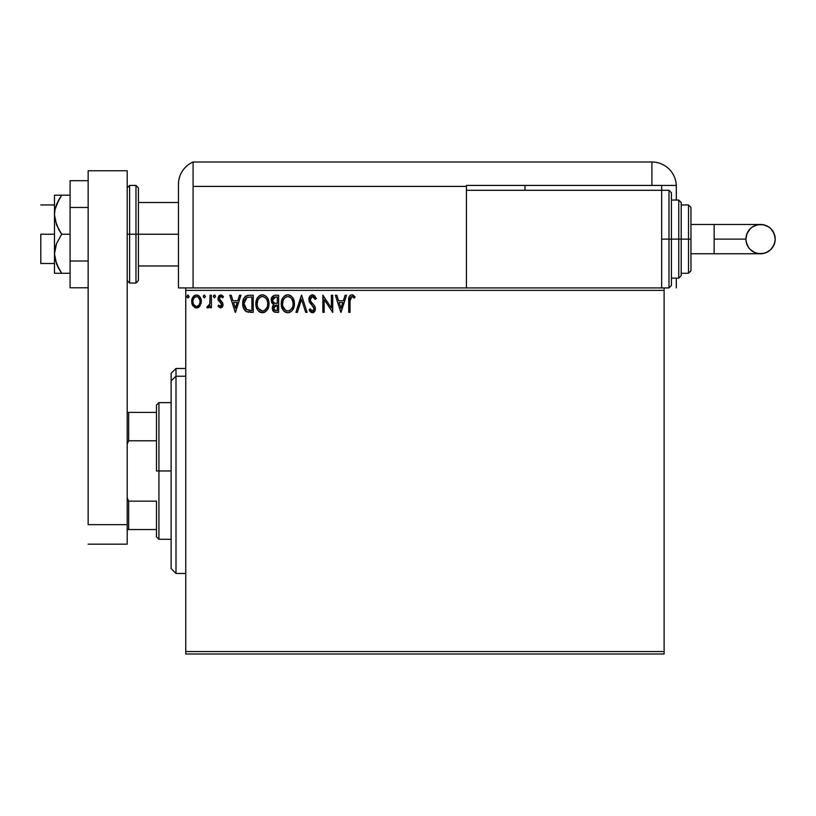 <?xml version="1.0" encoding="UTF-8"?>
<svg xmlns="http://www.w3.org/2000/svg" width="816" height="816" viewBox="0 0 816 816"><rect width="100%" height="100%" fill="white"/><g stroke="black" fill="none" stroke-linecap="round" stroke-linejoin="round"><path stroke-width="1.22" d="M185.762 654.004L664.112 654.004L185.762 654.004L185.762 290.363L664.112 290.363L664.112 651.566L185.762 651.566L185.762 654.004M664.112 287.926L661.674 287.926L664.112 287.926L664.112 654.004L664.112 651.566L185.762 651.566L185.762 287.926L185.762 290.363L664.112 290.363L664.112 287.926L668.987 287.926L668.987 239.119L668.987 287.926L668.987 239.119L661.674 239.119L668.987 239.119L668.987 190.301L671.435 192.749L671.435 285.488L671.435 239.119L668.987 239.119L668.987 190.301L668.987 239.119L671.435 239.119L671.435 285.488L668.987 287.926M466.426 287.926L185.762 287.926L661.674 287.926L661.674 190.301L466.426 190.301L466.426 186.405L466.426 287.926L466.426 190.301L661.674 190.301L661.674 287.926L466.426 287.926M200.042 305.888L201.246 300.339L200.144 297.218L198.614 295.627L196.493 295.025L194.381 295.627L191.954 299.248L192.382 304.878L195.442 307.816L197.554 307.816L199.369 306.714L201.317 301.451C201.348 297.911 199.747 295.769 196.493 295.025C193.249 295.769 191.648 297.911 191.678 301.451L192.953 305.898L196.493 307.948L200.042 305.888M210.079 295.249L211.395 295.249L210.079 295.249L209.783 304.154L209.09 305.755L207.417 306.194L206.795 307.52L208.57 307.754L210.079 305.898L210.079 307.734L211.395 307.734L211.395 295.249L211.395 307.734L211.395 295.249L210.079 295.249L209.875 303.725L206.795 307.52L207.794 307.948L210.079 305.898L210.079 307.734L211.395 307.734L210.079 307.734M222.992 304.97L222.584 302.756L223.003 304.674L220.504 307.948L217.964 306.173L220.789 307.938L222.105 307.244L222.972 305.245L222.584 302.756L219.28 298.574L220.208 296.749L221.452 296.677L222.686 297.881L223.441 296.718L221.146 295.055L218.974 295.81L217.994 298.003L218.198 300.104L221.238 303.409L221.666 305.031L220.708 306.377L218.729 305.102L217.964 306.173L220.493 307.948M249.257 295.249L245.667 296.147L243.79 298.462L242.791 302.073L243.086 306.867L244.045 309.284L246.228 311.528L253.225 312.334L253.225 295.249L249.257 295.249C244.698 295.871 242.515 298.646 242.709 303.572C242.515 307.081 243.8 309.794 246.575 311.712L253.225 312.334L253.225 295.249L253.225 312.334L250.634 312.334M275.216 295.249L278.633 295.249L274.339 295.341L271.738 297.534L271.473 301.889L273.88 304.46L272.656 306.082L272.33 308.917L274.196 311.967L278.633 312.334L278.633 295.249L278.633 312.334L278.633 295.249L275.216 295.249C272.544 295.657 271.198 297.279 271.187 300.094L273.88 304.46L272.279 308.101C272.309 310.794 273.615 312.202 276.216 312.334L278.633 312.334L276.216 312.334M297.371 312.334L295.933 312.334L301.41 295.249L295.933 312.334L297.371 312.334L301.522 299.37L305.674 312.334L307.102 312.334L301.634 295.249L307.102 312.334L301.634 295.249L295.933 312.334L297.371 312.334L301.522 299.37L305.674 312.334L307.102 312.334L305.674 312.334M331.418 295.249L331.418 307.958L322.871 295.249L322.871 312.334L324.187 312.334L324.187 299.594L332.734 312.334L332.734 295.249L331.418 295.249L332.734 295.249L331.418 295.249L331.418 307.958L322.871 295.249L322.871 312.334L324.187 312.334L324.187 299.594L332.734 312.334L332.734 295.249L332.459 312.334M350.033 300.961L350.982 296.881L352.308 296.626L354.399 298.095L355.072 296.779L351.849 294.811L350.084 295.423L349.064 297.004L348.718 312.334L350.033 312.334L350.033 300.961L351.859 296.565L354.399 298.095L355.072 296.779L351.849 294.811C349.238 295.698 348.197 297.697 348.718 300.798L348.718 312.334L350.033 312.334L350.054 299.656M345.097 295.249L346.525 295.249L341.057 312.334L346.525 295.249L345.097 295.249L343.342 300.727L338.548 300.727L336.794 295.249L335.356 295.249L340.833 312.334L346.525 295.249L345.097 295.249L343.342 300.727L338.548 300.727L336.794 295.249L335.356 295.249L340.833 312.334L335.356 295.249L336.794 295.249M312.467 294.811L309.774 296.371L308.856 299.431L309.703 302.471L313.905 307.683L314.017 309.621L313.13 310.835L311.6 310.794L310.1 308.825L309.08 309.876L310.345 311.804L312.375 312.773L314.701 311.437L315.384 308.101L314.629 305.969L310.6 301.135L310.325 298.432L312.559 296.565L314.262 297.595L315.241 299.411L316.302 298.544L314.425 295.545L312.467 294.811C310.08 295.331 308.876 296.871 308.856 299.431L314.119 308.856L312.395 311.018L310.1 308.825L309.08 309.876L312.375 312.773L315.425 308.785L314.752 306.184L310.6 301.135L310.172 299.462L312.559 296.565L315.241 299.411L316.302 298.544L312.059 294.831M294.403 303.715C294.464 298.85 292.271 295.882 287.813 294.811C283.356 295.922 281.173 298.921 281.265 303.797C281.173 308.723 283.397 311.712 287.915 312.773C292.332 311.61 294.494 308.591 294.403 303.715L292.811 297.881L290.71 295.667L288.191 294.821L286.294 295.025L283.754 296.708L282.112 299.288L281.285 303.032L281.622 306.867L282.846 309.703L284.978 311.926L287.14 312.722L289.425 312.528L291.955 310.835L293.638 308.02L294.382 304.48M268.994 303.715L268.127 299.227L266.465 296.667L263.915 295.025L260.885 295.025L258.346 296.708L256.703 299.288L255.877 303.032L256.214 306.867L257.438 309.703L259.57 311.926L264.017 312.528L267.464 309.601L268.994 303.715C269.056 298.85 266.863 295.882 262.405 294.811C257.958 295.922 255.775 298.921 255.857 303.797C255.765 308.723 257.989 311.712 262.507 312.773C266.934 311.61 269.096 308.591 268.994 303.715L268.974 302.95M239.527 295.249L240.965 295.249L235.487 312.334L240.965 295.249L239.527 295.249L237.772 300.727L232.978 300.727L231.224 295.249L229.796 295.249L235.263 312.334L240.965 295.249L239.527 295.249L237.772 300.727L232.978 300.727L231.224 295.249L229.796 295.249L235.263 312.334L229.796 295.249L231.224 295.249M215.557 296.453L214.455 295.025L213.364 296.453L214.455 297.881L215.557 296.453L214.455 297.881L215.557 296.453L214.455 295.025L213.364 296.453L214.455 297.881L213.364 296.453L214.455 295.025L215.557 296.453M205.479 296.453L204.388 295.025L203.286 296.453L204.388 297.881L205.479 296.453L204.388 297.881L205.479 296.453L204.388 295.025L203.286 296.453L204.388 297.881L203.286 296.453L204.388 295.025L205.479 296.453M187.955 295.025L189.057 296.453L187.792 295.045L186.925 296.942L187.711 297.84L188.782 297.391L189.057 296.453L187.955 297.881L189.057 296.453L187.955 297.881L186.864 296.453L187.955 297.881L186.864 296.453L187.955 295.025L186.864 296.453M350.033 312.334L348.718 312.334M348.728 299.982L348.758 299.166M348.758 299.064L348.83 298.228M349.105 296.871L349.37 296.29M349.391 296.259L349.064 297.004M352.339 294.851L353.665 295.423M355.072 296.779L354.399 298.095L353.603 297.412M353.44 297.289L351.533 296.606M350.37 297.697L350.176 298.33M350.095 298.993L350.054 299.635M340.945 308.213L339.109 302.471L342.781 302.471L340.945 308.213L339.109 302.471L342.781 302.471L340.945 308.213M324.187 312.334L322.871 312.334L323.177 295.249M313.834 295.147L316.302 298.544L315.241 299.411L314.803 298.472M312.814 296.585L312.12 296.606M311.131 297.116L310.539 297.881M310.182 299.197L310.202 299.89M310.172 299.462L310.814 301.512M315.384 309.488L315.262 310.151M314.701 311.437L315.251 310.162L314.701 311.426M314.252 311.967L313.069 312.681M311.783 312.701L310.029 311.426M309.08 309.876L310.304 309.193M310.978 310.233L311.6 310.794M313.13 310.835L313.691 310.315M314.027 309.601L314.119 308.856M313.089 306.377L313.762 307.357M311.141 304.358L310.661 303.807M310.621 303.766L310.141 303.144M309.346 301.757L309.08 300.982M309.366 297.075L309.764 296.392M309.784 296.351L311.661 294.913M311.345 296.963L312.049 296.626M294.382 304.501L293.821 307.52M294.035 306.765L293.301 308.805M293.291 308.836L291.944 310.845M289.996 312.304L289.435 312.528M287.14 312.722L285.508 312.222M284.957 311.916L284.243 311.365M283.774 310.906L281.897 307.765M281.581 306.704L281.347 305.357M281.285 303.032L281.469 301.451M281.846 300.002L282.101 299.309M283.764 296.687L284.478 296.014M284.917 295.688L285.457 295.361M286.304 295.025L287.028 294.862M288.599 294.862L289.313 295.025M290.873 295.78L292.801 297.86M292.995 298.177L293.525 299.207M293.536 299.227L292.373 297.248M293.678 299.584L294.035 300.676M283.754 296.708L282.826 297.932L283.754 296.708M287.548 296.575L287.854 296.565C291.404 297.452 293.148 299.839 293.087 303.725L293.026 302.522M288.466 296.606L289.711 297.004L288.466 296.606M290.425 297.452L291.914 299.176M292.893 301.685L293.087 303.725C293.168 307.642 291.424 310.07 287.854 311.018C284.274 310.111 282.509 307.703 282.571 303.797L282.591 304.419L282.571 303.797C282.489 299.86 284.254 297.442 287.854 296.565M292.414 307.357L291.363 309.152M282.642 305.031L282.591 304.419M285.539 310.284L282.866 306.245M286.171 310.641L286.773 310.865M287.242 310.967L286.069 310.59M286.059 296.973L286.63 296.749M282.866 301.339L282.571 303.797L283.254 300.155L284.815 297.82L283.55 299.513M288.711 310.916L289.415 310.682M289.639 310.57L288.476 310.967M292.108 308.02L290.18 310.253M293.015 304.96L292.801 306.173M274.145 311.936L272.809 310.498M272.636 310.111L272.33 308.917M272.493 309.682L272.34 308.938M272.381 307.03L272.656 306.071M273.268 304.154L272.707 303.766M272.33 303.399L271.198 299.656M271.238 299.217L271.728 297.544M271.81 297.391L272.187 296.779M271.585 302.195L271.84 302.726M273.248 311.192L273.85 311.763M272.789 301.532L272.717 298.819L272.503 300.094L275.818 297.004L277.318 297.004L277.318 303.348L274.564 303.154L276.655 303.348L274.564 303.154L272.575 300.869M275.482 310.549L273.595 308.071L277.318 305.102L277.318 310.58L274.839 310.396M273.911 306.53L273.717 309.04L274.013 306.326M276.644 305.102L275.431 305.215L277.318 305.102L277.318 310.58L275.961 310.58M274.859 305.429L275.431 305.215M274.023 297.279L274.819 297.065M272.717 298.819L272.983 298.268M274.166 309.917L273.717 309.04M268.974 304.501L268.913 305.235M268.229 308.02L267.893 308.815M267.883 308.836L266.557 310.825M266.546 310.835L267.036 310.243M265.006 312.089L264.027 312.528M260.967 312.559L260.1 312.222M259.559 311.916L258.835 311.365M258.386 310.927L257.448 309.723M256.703 308.315L256.489 307.765M256.173 306.704L255.938 305.357M256.438 300.002L256.693 299.309M257.417 297.932L257.856 297.299M258.356 296.687L259.07 296.014M259.508 295.688L260.059 295.361M260.896 295.025L261.62 294.862M263.191 294.862L263.905 295.025M265.465 295.78L267.403 297.86M267.597 298.177L268.127 299.237M268.27 299.584L268.627 300.676M267.403 297.881L266.965 297.248M257.458 301.339L257.173 303.797C257.081 299.86 258.845 297.442 262.446 296.565L261.824 296.606L262.446 296.565C265.996 297.452 267.74 299.839 267.679 303.725C267.76 307.642 266.016 310.07 262.446 311.018L260.131 310.274L258.417 308.519L262.446 311.018C258.866 310.111 257.101 307.703 257.173 303.797L257.846 300.155L259.417 297.82L258.142 299.513M262.752 296.575L263.66 296.738M257.173 303.797L257.183 304.419L257.173 303.797M257.234 305.031L257.183 304.419M260.651 296.973L261.222 296.749M267.485 301.685L267.617 302.522M265.016 297.452L266.506 299.176M262.446 311.018L263.068 310.967L262.446 311.018M263.303 310.916L264.007 310.682M264.241 310.57L263.068 310.967M267.016 307.357L264.772 310.253M248.574 312.222L247.962 312.14M246.809 311.824L246.055 311.426M245.953 311.365L245.269 310.835M243.525 308.224L243.331 307.714M243.29 307.571L243.097 306.898M243.076 306.836L242.801 305.276M242.709 303.572L242.729 304.164M242.729 302.797L242.791 302.063M243.79 298.472L244.147 297.82M244.168 297.799L244.576 297.197M245.075 296.647L245.636 296.167M247.013 295.525L247.758 295.361M246.83 309.886L244.025 303.572L246.983 297.432L251.909 297.004L251.909 310.58L246.248 309.499M244.463 300.533L244.259 301.288M245.249 298.921L246.32 297.809M247.187 297.35L247.84 297.187M250.094 310.559L249.135 310.498M244.025 303.572L244.208 301.532L244.025 303.572M244.178 305.5L244.066 304.541M245.147 308.213L244.392 306.439M244.82 299.656L244.321 301.022M235.375 308.213L233.539 302.471L237.211 302.471L235.375 308.213L233.539 302.471L237.211 302.471L235.375 308.213M218.729 305.102L217.964 306.173L218.729 305.102L220.708 306.377M220.136 306.377L221.687 304.735L220.963 303.083M221.371 305.837L221.371 303.603L220.055 302.318L221.687 304.735L221.371 303.603M220.422 302.603L218.392 300.563L217.964 298.636L218.198 300.104M223.441 296.718L222.686 297.881L223.441 296.718L220.738 295.025L217.974 298.319M219.178 295.616L218.637 296.239M219.535 295.361L220.402 295.055M220.738 295.025L221.554 295.157M221.401 295.106L222.941 296.055M219.688 297.238L219.28 298.574L220.881 296.565L222.523 297.636M219.28 298.574L219.953 300.206M222.686 302.981L219.759 299.992M222.87 305.816L222.686 306.347M214.588 297.86L213.364 296.453M213.384 296.208L213.639 295.514M214.7 295.066L215.281 295.514M206.795 307.52L207.794 307.948L206.795 307.52L207.417 306.194L208.427 306.326M207.417 306.194L208.009 306.418L207.417 306.194M209.783 304.154L209.947 303.195M209.998 302.654L210.028 302.124M210.079 300.308L210.079 299.441M204.51 297.86L203.347 296.942M203.561 295.514L203.306 296.208M198.829 307.183L198.053 307.632M198.064 307.632L197.482 307.826M197.033 307.918L196.493 307.948M195.432 307.805L194.565 307.448M192.953 305.898L192.637 305.378M192.413 304.929L192.005 303.878M191.984 303.787L191.76 302.685M191.678 301.451L191.699 300.9M192.168 298.605L192.851 297.228M193.514 296.351L194.075 295.841M195.401 295.168L197.594 295.168M199.033 295.922L200.114 297.177M200.155 297.228L200.644 298.136M200.869 298.707L201.042 299.258M201.175 299.829L201.246 300.339M201.246 302.614L201.022 303.766M200.675 298.197L200.144 297.218M194.932 297.044L196.503 296.565L194.045 297.911M200.002 301.441L199.808 299.798L200.002 301.441C200.063 304.093 198.89 305.755 196.503 306.418C194.106 305.755 192.943 304.093 192.994 301.441L193.045 302.297L192.994 301.441C192.933 298.799 194.106 297.177 196.503 296.565C198.9 297.177 200.063 298.799 200.002 301.441L199.991 301.869M195.677 306.286L193.769 304.562M193.188 303.103L193.045 302.287M193.188 299.798L193.81 298.258M199.175 298.248L198.818 297.738M197.533 306.204L196.921 306.388M198.594 305.429L198.064 305.898M188.078 297.86L187.537 297.779M291.832 299.044L293.026 302.501M276.124 303.348L275.604 303.317M275.339 303.297L274.819 303.215M273.391 297.718L273.911 297.33M275.818 297.004L277.318 297.004L277.318 303.348L276.655 303.348M258.407 299.054L258.815 298.472M267.005 300.125L267.393 301.288M267.617 304.96L267.393 306.173M258.417 308.519L257.458 306.245M250.502 297.004L251.909 297.004L251.909 310.58L251.053 310.58M246.432 309.631L245.412 308.611M198.064 297.044L199.808 299.798M199.808 303.113L199.614 303.746M176.001 376.227L176.001 368.465L176.001 376.227L185.762 376.227L176.001 376.227L176.001 573.464L176.001 376.227L171.125 380.746L176.001 376.227M171.125 373.34L171.125 380.746L171.125 373.34L176.001 368.465L185.762 368.465M171.125 568.589L171.125 380.746L171.125 568.589L176.001 573.464L185.762 573.464M156.478 412.396L156.478 470.965L158.926 470.965L158.926 402.635L158.926 470.965L171.125 470.965L158.926 470.965L158.926 539.305L158.926 470.965L156.478 470.965L156.478 405.073L156.478 412.396L127.194 412.396L128.663 412.396L128.663 440.783L156.478 440.783L128.663 440.783L128.663 412.396L156.478 412.396M156.478 501.157L156.478 536.857L156.478 501.157L128.663 501.157L127.194 497.811L128.663 501.157L128.663 529.543L156.478 529.543L128.663 529.543L128.663 501.157L156.478 501.157M127.194 444.128L128.663 440.783L127.194 444.128M127.194 529.543L128.663 529.543L127.194 529.543M40.8 234.233L54.468 234.233L40.8 234.233L40.8 263.517L40.8 234.233M135.976 283.05L129.632 283.05L129.632 234.233L129.632 283.05L129.632 234.233L127.194 234.233L135.976 234.233L135.976 283.05L135.976 234.233L135.976 283.05L138.424 280.602L138.424 234.233L178.449 234.233L138.424 234.233L138.424 187.864L138.424 234.233L138.424 187.864L135.976 185.426L129.632 185.426L129.632 234.233L129.632 185.426L129.632 234.233L135.976 234.233L135.976 185.426L135.976 234.233L138.424 234.233L138.424 280.602L138.424 234.233L135.976 234.233L135.976 185.426M127.194 170.779L127.194 544.18L88.148 544.18L127.194 544.18L127.194 524.657L88.148 524.657L88.148 170.779L88.148 524.657L127.194 524.657L127.194 170.779L88.148 170.779L127.194 170.779M88.148 261.008L70.084 261.008L70.084 207.458L88.148 207.458L70.084 207.458L70.084 180.693L88.148 180.693L70.084 180.693L70.084 261.008L88.148 261.008M70.084 287.783L88.148 287.783L70.084 287.783L70.084 261.008L70.084 287.783M55.009 273.278L58.813 273.278L54.468 273.278L54.468 253.756L54.468 273.278L70.084 273.278L61.669 273.278L56.528 263.935L54.468 253.756L56.528 243.576L61.669 234.233L70.084 234.233L61.669 234.233L58.813 229.673L55.009 219.902L54.468 214.71L55.009 209.559L56.528 204.53L61.669 195.187L70.084 195.187L56.528 195.187M56.528 204.53L58.813 199.757L55.009 209.559L54.468 214.71L54.468 195.187L55.009 195.187L54.468 195.187L54.468 253.756L54.468 214.71L56.539 224.92L61.669 234.233L56.528 243.576L55.009 248.594L54.468 253.756L55.009 258.917L58.813 268.709L56.528 263.935M59.905 273.278L61.669 273.278L58.813 268.709L61.669 273.278M57.304 265.73L58.813 268.709M61.669 195.187L58.813 199.757L61.669 195.187L55.009 195.187M58.12 195.187L58.803 195.187M178.449 184.518L178.449 287.926L185.762 287.926L178.449 287.926L178.449 184.957M193.086 287.926L193.086 161.996A24.409 24.409 0 0 0 178.449 184.365A24.409 24.409 0 0 1 193.086 161.996L193.086 186.405L193.086 161.996L193.086 186.405L466.426 186.405L466.426 185.426L651.913 185.426L651.913 161.996L193.086 161.996L651.913 161.996A24.409 24.409 0 0 1 676.311 186.405L676.311 200.063L676.311 186.405A24.409 24.409 0 0 0 651.913 161.996L651.913 185.426L676.291 185.426L466.426 185.426L466.426 186.405L193.086 186.405L193.086 287.926M178.592 181.652L178.5 182.723M178.745 180.581L179.163 178.5M178.49 182.917L178.449 184.365M676.311 278.164L676.311 287.926L676.311 278.164M525.004 190.301L525.004 185.426L525.004 190.301M661.674 190.301L661.674 185.426L661.674 190.301L668.987 190.301M714.153 224.471L760.553 224.471C769.447 225.338 774.333 230.224 775.2 239.119A14.647 14.647 90 0 1 760.553 253.756A14.647 14.647 90 0 1 745.916 239.119L714.153 239.119L714.153 253.756L690.958 253.756L714.153 253.756L714.153 224.471L690.958 224.471L714.153 224.471L714.153 239.119L745.916 239.119L747.028 233.509L750.2 228.766L752.423 226.94L757.697 224.757L763.409 224.757L768.692 226.94L770.916 228.766L774.088 233.509L775.2 239.119L774.914 241.975L774.088 244.718L770.916 249.472L766.163 252.644L763.409 253.48L757.697 253.48L754.953 252.644L750.2 249.472L748.384 247.248L746.191 241.975L745.916 239.119A14.647 14.647 90 0 1 760.553 224.471A14.647 14.647 90 0 1 775.2 239.119C774.333 248.013 769.447 252.889 760.553 253.756L714.153 253.756M671.435 278.164L678.759 278.164L678.759 239.119L678.759 278.164L678.759 239.119L671.435 239.119L678.759 239.119L678.759 200.063L681.197 202.511L681.197 275.726L681.197 239.119L678.759 239.119L678.759 200.063L678.759 239.119L681.197 239.119L681.197 275.023M688.52 239.119L688.52 273.278L688.52 239.119L681.197 239.119L688.52 239.119L688.52 204.949L688.52 239.119L690.958 239.119L688.52 239.119M690.958 270.841L690.958 239.119L690.958 270.841L688.52 273.278L681.197 273.278M690.958 207.386L690.958 239.119L690.958 207.386L688.52 204.949L681.197 204.949M681.197 239.119L681.197 202.511L681.197 239.119M671.435 239.119L671.435 192.749L671.435 239.119M156.478 405.073L158.926 402.635L171.125 402.635M171.125 539.305L158.926 539.305L156.478 536.857M54.468 204.949L40.8 204.949M178.449 202.511L138.424 202.511M178.449 265.965L138.424 265.965M54.468 263.517L40.8 263.517M129.632 185.426L127.194 187.864M129.632 283.05L127.194 280.602M760.553 224.471C751.669 225.338 746.783 230.224 745.916 239.119C746.783 248.013 751.669 252.889 760.553 253.756M678.759 278.164L681.197 275.726M671.435 200.063L678.759 200.063"/></g></svg>
